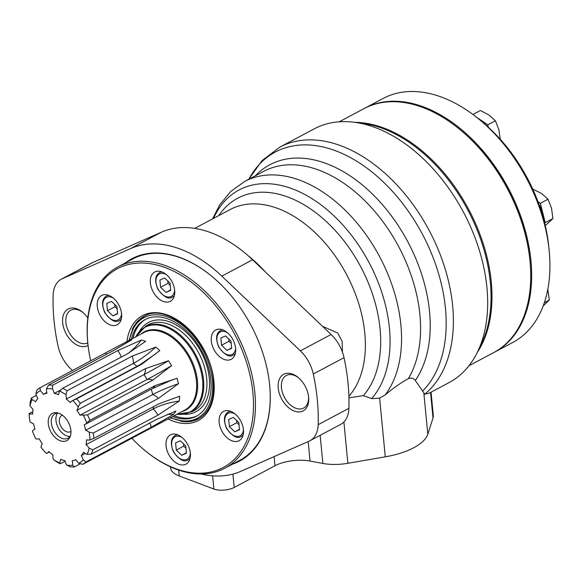 <?xml version="1.0" encoding="UTF-8"?>
<svg xmlns="http://www.w3.org/2000/svg" width="582" height="582" viewBox="0 0 582 582"><rect width="100%" height="100%" fill="white"/><g stroke="black" fill="none" stroke-linecap="round" stroke-linejoin="round"><path stroke-width="0.87" d="M274.086 456.623L274.966 465.753L234.197 487.44A13.815 5.704 174.5 0 1 213.9 489.04L179.256 475.981A33.159 13.684 174.5 0 1 170.664 467.964L170.562 466.888M72.452 370.523L70.931 369.075A30.781 19.868 62 0 1 58.011 345.919A179.598 115.905 62 0 1 53.137 295.241A30.781 19.868 62 0 1 61.386 279.156A30.781 19.868 62 0 1 62.23 278.749L130.666 248.536A124.337 80.243 62 0 1 221.829 276.137L300.363 350.851A30.781 19.868 62 0 1 313.283 374.015A179.598 115.905 62 0 1 318.158 424.693A30.781 19.868 62 0 1 309.908 440.77A30.781 19.868 62 0 1 309.064 441.185L240.628 471.398A124.337 80.243 62 0 1 201.256 473.988M248.696 179.336L262.024 160.625L279.84 147.122L314.12 128.891A143.681 92.727 62 0 1 421.092 156.718A143.681 92.727 62 0 1 486.938 287.646A143.681 92.727 62 0 1 449.064 382.6L429.254 393.134L424.758 394.174L415.308 380.49A132.82 85.714 62 0 0 388.689 212.27A132.82 85.714 62 0 0 255.294 175.829M212.561 218.905L219.683 204.886L230.763 191.471L244.636 181.497A129.866 83.808 62 0 1 244.687 181.468A129.866 83.808 62 0 1 370.188 240.773A129.866 83.808 62 0 1 385.109 394.952C393.447 387.998 401.187 382.563 408.338 378.635C411.321 377.565 413.649 378.191 415.308 380.49M61.386 279.156L92.138 262.802A30.781 19.868 62 0 1 92.982 262.395L161.41 232.182A124.337 80.243 62 0 1 252.573 259.783L331.107 334.497A30.781 19.868 62 0 1 344.027 357.661A179.598 115.905 62 0 1 348.909 408.338A30.781 19.868 62 0 1 340.652 424.416L309.908 440.77M385.109 394.952L379.624 398.161L371.636 398.619L363.364 395.644L348.945 397.862M431.051 392.181L433.306 415.563A33.159 13.684 174.5 0 1 433.023 418L427.814 434.208A55.261 22.807 174.5 0 1 385.277 456.834L347.869 463.294A33.159 13.684 174.5 0 1 322.872 463.454L310.053 461.068A27.63 11.407 174.5 0 0 274.966 465.753M322.479 326.284L337.756 333.013L342.129 341.445L342.434 352.103M248.776 179.292A141.47 91.301 62 0 1 399.019 198.971A141.47 91.301 62 0 1 422.474 391.228M125.181 263.028A114.625 73.972 62 0 1 212.023 276.472A114.625 73.972 62 0 1 269.626 384.76A114.625 73.972 62 0 1 269.684 385.415A114.625 73.972 62 0 1 232.225 464.283M88.057 345.388A20.734 13.386 62 0 1 62.885 324.37A20.734 13.386 62 0 1 82.644 312.228A20.734 13.386 62 0 1 87.817 317.961M308.627 397.2A20.734 13.386 62 0 1 293.015 410.536A20.734 13.386 62 0 1 278.334 382.803A20.734 13.386 62 0 1 298.195 377.492A20.734 13.386 62 0 1 308.613 397.084A20.734 13.386 62 0 1 308.627 397.2M308.533 396.407A18.442 11.902 62 0 1 303.629 408.062A18.442 11.902 62 0 1 284.46 397.368A18.442 11.902 62 0 1 286.308 375.492A18.442 11.902 62 0 1 298.712 377.944M90.69 360.818A112.595 72.663 62 0 1 87.875 343.736L87.795 342.943A18.442 11.902 62 0 1 68.8 331.878A18.442 11.902 62 0 1 70.757 310.228A18.442 11.902 62 0 1 83.168 312.672M269.604 384.593A114.05 73.601 62 0 1 269.655 385.073A114.05 73.601 62 0 1 239.595 460.449A114.05 73.601 62 0 1 237.303 461.591M130.252 260.329A114.05 73.601 62 0 1 132.485 259.07A114.05 73.601 62 0 1 212.154 276.581M151.262 389.198A36.499 23.556 62 0 1 152.688 394.574A17.162 11.073 62 0 1 158.493 398.343L93.273 433.037A43.861 28.307 62 0 1 93.607 435.765A43.861 28.307 62 0 1 93.789 438.45L159.017 403.755L179.692 396.226L179.241 401.063L157.948 415.155L92.727 449.842A43.861 28.307 62 0 1 91.294 454.142L156.522 419.455L175.931 411.03L173.676 414.333L151.211 427.246L85.983 461.933A43.861 28.307 62 0 1 82.891 464.276L184.894 410.048A43.861 28.307 62 0 0 196.454 381.057A43.861 28.307 62 0 0 176.353 341.088A43.861 28.307 62 0 0 143.696 332.591L40.005 387.779A43.861 28.307 62 0 0 36.906 390.115L35.866 394.079A41.104 26.525 62 0 1 40.347 390.697A17.162 11.073 62 0 1 43.337 394.349A36.499 23.556 62 0 1 46.953 393.228A17.162 11.073 62 0 1 46.436 388.805A41.104 26.525 62 0 1 52.438 388.929A17.162 11.073 62 0 1 54.279 393.381A36.499 23.556 62 0 1 58.535 394.669A17.162 11.073 62 0 1 59.604 391.104A41.104 26.525 62 0 1 65.941 394.712A17.162 11.073 62 0 1 66.268 399.077A36.499 23.556 62 0 1 70.32 402.518A17.162 11.073 62 0 1 72.641 400.576A17.162 11.073 62 0 1 72.765 400.511A41.104 26.525 62 0 1 78.184 406.891A17.162 11.073 62 0 1 76.933 410.31A36.499 23.556 62 0 1 79.981 415.221A17.162 11.073 62 0 1 83.321 415.17A41.104 26.525 62 0 1 86.747 423.056A17.162 11.073 62 0 1 84.826 424.533A17.162 11.073 62 0 1 84.164 424.845A36.499 23.556 62 0 1 85.605 430.258A17.162 11.073 62 0 1 89.17 432.179A41.104 26.525 62 0 1 89.926 440.007A17.162 11.073 62 0 1 86.522 439.81A36.499 23.556 62 0 1 86.071 444.655A17.162 11.073 62 0 1 89.162 448.162A41.104 26.525 62 0 1 87.096 454.382A17.162 11.073 62 0 1 83.546 452.243A36.499 23.556 62 0 1 81.291 455.553A17.162 11.073 62 0 1 83.299 459.955A41.104 26.525 62 0 1 78.817 463.337A17.162 11.073 62 0 1 75.827 459.685A36.499 23.556 62 0 1 72.212 460.806A17.162 11.073 62 0 1 72.735 465.229A41.104 26.525 62 0 1 66.726 465.105A17.162 11.073 62 0 1 64.886 460.653A36.499 23.556 62 0 1 60.63 459.365A17.162 11.073 62 0 1 59.56 462.93A41.104 26.525 62 0 1 53.224 459.322A17.162 11.073 62 0 1 52.897 454.957A36.499 23.556 62 0 1 48.844 451.516A17.162 11.073 62 0 1 46.524 453.458A17.162 11.073 62 0 1 46.4 453.524A41.104 26.525 62 0 1 40.98 447.143A17.162 11.073 62 0 1 42.231 443.724A36.499 23.556 62 0 1 39.183 438.813A17.162 11.073 62 0 1 35.844 438.864A41.104 26.525 62 0 1 32.417 430.978A17.162 11.073 62 0 1 34.338 429.501A17.162 11.073 62 0 1 35 429.189A36.499 23.556 62 0 1 33.56 423.776A17.162 11.073 62 0 1 29.995 421.855A41.104 26.525 62 0 1 29.471 418.123A41.104 26.525 62 0 1 29.238 414.028A17.162 11.073 62 0 1 32.643 414.224A36.499 23.556 62 0 1 33.094 409.379A17.162 11.073 62 0 1 30.002 405.872A41.104 26.525 62 0 1 32.068 399.652A17.162 11.073 62 0 1 35.618 401.784A36.499 23.556 62 0 1 37.874 398.481A17.162 11.073 62 0 1 35.866 394.079M80.367 463.738L74.387 466.917A43.861 28.307 62 0 1 70.233 466.829L66.726 465.105M65.068 461.22L60.222 463.796A43.861 28.307 62 0 1 55.843 461.3L53.224 459.322M29.471 418.123L29.311 416.537A43.861 28.307 62 0 1 29.1 413.606L32.796 411.641M30.002 405.872L30.162 402.206A43.861 28.307 62 0 1 31.595 397.906L36.36 395.374M72.641 400.576L139.731 364.892A17.162 11.073 62 0 1 141.812 364.165L159.839 350.524L155.787 347.083L132.274 356.06L67.054 390.755A43.861 28.307 62 0 0 62.667 388.259L127.895 353.565L145.638 341.307L141.39 340.019L117.877 350.531L52.656 385.226A43.861 28.307 62 0 0 48.502 385.139L113.73 350.444L131.772 339.815L128.164 340.936L116.749 346.93M141.812 364.165L76.591 398.859A43.861 28.307 62 0 1 80.338 403.268L145.558 368.581A17.162 11.073 62 0 1 144.023 374.626L76.933 410.31M168.518 360.738A67.286 5.253 148.2 0 1 144.023 374.626A36.499 23.556 62 0 1 147.064 379.537A17.162 11.073 62 0 1 152.731 380.148L171.566 365.656L168.518 360.738L145.558 368.581M152.731 380.148L87.511 414.835A43.861 28.307 62 0 1 89.883 420.291L155.103 385.597A17.162 11.073 62 0 1 151.917 388.856L170.475 380.635A67.286 17.453 165.1 0 1 177.052 378.278L155.103 385.597M158.493 398.343L178.492 383.691L177.052 378.278M60.928 440.989A15.408 9.945 62 0 1 48.328 424.023A15.408 9.945 62 0 1 57.545 412.864A15.408 9.945 62 0 1 68.363 422.343A15.408 9.945 62 0 1 70.182 436.616A15.408 9.945 62 0 1 60.928 440.989M32.068 399.652L31.595 397.906M46.8 392.508L43.337 394.349M40.347 390.697L40.005 387.779M62.667 388.259L59.604 391.104M132.274 356.06A17.162 11.073 62 0 1 133.358 363.401L66.268 399.077M65.941 394.712L67.054 390.755M76.591 398.859L72.765 400.511M78.184 406.891L80.338 403.268M178.492 383.691A67.286 17.453 165.1 0 0 152.688 394.574L85.605 430.258M93.273 433.037L89.17 432.179M89.926 440.007L93.789 438.45M153.459 406.716A36.499 23.556 62 0 1 153.153 408.971L86.071 444.655M92.727 449.842L89.162 448.162M87.096 454.382L91.294 454.142M78.817 463.337L82.891 464.276M85.27 453.436L81.291 455.553M85.983 461.933L83.299 459.955M60.222 463.796L59.56 462.93M86.747 423.056L89.883 420.291M74.387 466.917L72.735 465.229M29.238 414.028L29.1 413.606M48.502 385.139L46.436 388.805M60.768 389.933L54.279 393.381M52.438 388.929L52.656 385.226M171.566 365.656A67.286 5.253 148.2 0 1 147.064 379.537L79.981 415.221M87.511 414.835L83.321 415.17M157.948 415.155A17.162 11.073 62 0 0 153.153 408.971A67.286 36.695 -174.7 0 1 179.241 401.063M167.369 414.529A67.286 48.677 -145.7 0 1 173.676 414.333M136.923 366.384A36.499 23.556 62 0 0 133.358 363.401A67.286 26.918 130.4 0 0 155.787 347.083M127.829 353.601A67.286 43.25 106.8 0 0 141.39 340.019M127.218 342.522A67.286 51.02 72.7 0 0 128.164 340.936M70.531 435.554A13.815 8.919 62 0 1 67.934 438.224A13.815 8.919 62 0 1 62.652 438.552A13.815 8.919 62 0 1 52.067 426.606A13.815 8.919 62 0 1 54.955 413.831A13.815 8.919 62 0 1 58.622 413.169M69.971 436.435A13.815 8.919 62 0 1 67.308 436.071A13.815 8.919 62 0 1 57.429 426.053A13.815 8.919 62 0 1 57.582 413.133M70.946 431.32A9.181 5.929 62 0 1 70.415 431.655A9.181 5.929 62 0 1 66.908 431.873A9.181 5.929 62 0 1 59.873 423.936A9.181 5.929 62 0 1 61.794 415.439A9.181 5.929 62 0 1 62.369 415.192M87.875 343.736A112.595 72.663 62 0 1 160.276 265.93A112.595 72.663 62 0 1 252.915 393.09A112.595 72.663 62 0 1 144.452 450.104A112.595 72.663 62 0 1 131.859 438.224M190.358 453.189A16.58 10.702 62 0 1 185.993 464.145A16.58 10.702 62 0 1 168.758 454.535A16.58 10.702 62 0 1 170.424 434.878A16.58 10.702 62 0 1 182.763 438.086A16.58 10.702 62 0 1 190.358 453.189M243.458 429.749A16.58 10.702 62 0 1 239.093 440.705A16.58 10.702 62 0 1 221.858 431.095A16.58 10.702 62 0 1 223.517 411.43A16.58 10.702 62 0 1 235.863 414.639A16.58 10.702 62 0 1 243.458 429.749M235.623 348.327A16.58 10.702 62 0 1 231.25 359.283A16.58 10.702 62 0 1 214.016 349.673A16.58 10.702 62 0 1 215.682 330.009A16.58 10.702 62 0 1 228.02 333.224A16.58 10.702 62 0 1 235.623 348.327M174.68 290.353A16.58 10.702 62 0 1 170.315 301.309A16.58 10.702 62 0 1 153.081 291.698A16.58 10.702 62 0 1 154.739 272.034A16.58 10.702 62 0 1 167.085 275.25A16.58 10.702 62 0 1 174.68 290.353M121.58 313.8A16.58 10.702 62 0 1 117.215 324.756A16.58 10.702 62 0 1 99.98 315.138A16.58 10.702 62 0 1 101.646 295.481A16.58 10.702 62 0 1 113.985 298.69A16.58 10.702 62 0 1 121.58 313.8M117.637 313.778L112.923 315.866L107.51 310.715L106.812 303.484L111.526 301.396L116.938 306.547L117.637 313.778M186.415 453.174L181.7 455.255L176.288 450.104L175.589 442.873L180.304 440.792L185.716 445.943L186.415 453.174M144.874 326.895A48.713 31.435 62 0 1 182.297 332.373A48.713 31.435 62 0 1 206.697 378.584A48.713 31.435 62 0 1 190.285 412.26M139.636 331.078A50.561 32.636 62 0 1 179.482 326.968A50.561 32.636 62 0 1 209.302 378.329A50.561 32.636 62 0 1 183.883 414.26M197.167 415.788A54.708 35.306 62 0 1 174.2 415.737M133.002 338.28A54.708 35.306 62 0 1 145.798 319.212M131.51 339.073A54.708 35.306 62 0 1 145.049 319.591A54.708 35.306 62 0 1 185.774 330.19A54.708 35.306 62 0 1 210.851 380.039A54.708 35.306 62 0 1 196.432 416.195A54.708 35.306 62 0 1 172.709 416.53M185.942 448.235L183.737 446.139L176.288 450.104M183.737 446.139L183.519 443.848M186.378 452.767L181.7 455.255M229.381 426.664L228.69 419.433L233.404 417.352L238.816 422.496L239.515 429.727L234.793 431.815L229.381 426.664L236.838 422.699L236.619 420.408M239.471 429.327L234.793 431.815M239.035 424.795L236.838 422.699M221.546 345.242L220.847 338.011L225.561 335.93L230.974 341.081L231.672 348.312L226.958 350.393L221.546 345.242L228.995 341.278L228.777 338.986M231.636 347.905L226.958 350.393M231.2 343.373L228.995 341.278M160.603 287.268L159.912 280.037L164.626 277.956L170.039 283.107L170.737 290.338L166.016 292.419L160.603 287.268L168.06 283.303L167.842 281.011M170.693 289.931L166.016 292.419M170.257 285.398L168.06 283.303M117.164 308.838L114.96 306.75L107.51 310.715M114.96 306.75L114.741 304.459M117.6 313.378L112.923 315.866M87.795 342.943A113.977 73.558 62 0 1 117.775 266.971A113.977 73.558 62 0 1 202.631 289.043A113.977 73.558 62 0 1 254.865 392.901A113.977 73.558 62 0 1 224.819 468.226A113.977 73.558 62 0 1 145.071 450.621L144.452 450.104M359.32 123.078A138.152 89.162 62 0 1 490.335 282.452A138.152 89.162 62 0 1 479.153 348.371M339.204 121.813L363.859 108.696A138.152 89.162 62 0 1 460.529 130.041L461.148 130.55A136.77 88.268 62 0 1 529.875 259.761L529.955 260.554A138.152 89.162 62 0 1 530.027 261.34A138.152 89.162 62 0 1 493.616 352.641L468.954 365.758M460.529 130.041A138.152 89.162 62 0 1 529.955 260.554M354.685 122.329A138.152 89.162 62 0 1 491.266 281.957A138.152 89.162 62 0 1 477.182 352.634M545.276 225.62L552.9 218.563L545.225 222.644L542.795 212.968A17.962 11.589 62 0 1 543.479 218.512M544.679 223.132L545.225 222.644M543.217 305.848L549.328 300.05L544.337 302.705M547.829 289.225L549.328 300.05M364.332 108.448A138.152 89.162 62 0 1 364.798 108.201L383.058 98.489A138.152 89.162 62 0 1 479.728 119.827L482.791 122.38A131.248 84.703 62 0 1 548.746 246.375L549.146 250.347A138.152 89.162 62 0 1 512.807 342.434L494.547 352.146A138.152 89.162 62 0 1 494.082 352.394M539.085 204.638A17.962 11.589 62 0 1 542.795 212.968L540.358 203.3L538.001 201.678M540.358 203.3L548.04 199.211L541.616 193.508L532.748 189.092M548.04 199.211L551.554 208.312L552.9 218.563M488.32 127.203L487.723 124.839L495.398 120.758L488.982 115.047L480.397 110.485L472.911 114.465M487.723 124.839L475.938 116.771M495.398 120.758L498.912 129.851L500.222 139.214M477.997 118.408A17.962 11.589 62 0 1 480.223 119.703A17.962 11.589 62 0 1 485.141 124.373M364.798 108.201A138.152 89.162 62 0 1 508.384 188.306A138.152 89.162 62 0 1 494.547 352.146M479.728 119.827A138.152 89.162 62 0 1 549.146 250.347M178.689 470.111L179.256 475.981M212.626 475.821L213.9 489.04M232.916 474.104L234.197 487.44M279.84 147.122A143.681 92.727 62 0 1 386.804 174.949A143.681 92.727 62 0 1 452.651 305.877A143.681 92.727 62 0 1 424.758 394.174M244.687 181.468L263.719 171.348A129.866 83.808 62 0 1 263.741 171.334A129.866 83.808 62 0 1 386.208 226.223A129.866 83.808 62 0 1 408.338 378.635M161.41 232.182L130.666 248.536M252.573 259.783L221.829 276.137M213.485 218.41A124.999 80.672 62 0 1 344.537 226.885A124.999 80.672 62 0 1 371.636 398.619M379.624 398.161L385.277 456.834M423.9 393.556L427.814 434.208M247.83 255.447A111.904 72.219 62 0 1 265.297 271.881M194.723 228.384L230.203 209.52A111.904 72.219 62 0 1 230.246 209.491A111.904 72.219 62 0 1 339.815 262.897A111.904 72.219 62 0 1 348.902 396.284M320.158 435.321L322.872 463.454M343.889 421.979L347.869 463.294M308.176 441.571L310.053 461.068M218.767 215.602A118.372 76.395 62 0 1 342.296 238.766A118.372 76.395 62 0 1 363.364 395.644M92.982 262.395L62.23 278.749M331.107 334.497L300.363 350.851M344.027 357.661L313.283 374.015M348.909 408.338L318.158 424.693M430.564 392.435L433.023 418M105.226 353.085A17.162 11.073 62 0 1 106.615 354.234M149.894 422.983A17.162 11.073 62 0 1 151.211 427.246M135.686 336.854L145.391 326.611A48.357 31.202 62 0 1 181.388 335.974A48.357 31.202 62 0 1 203.547 380.031A48.357 31.202 62 0 1 190.801 411.991L176.884 414.311M135.802 336.796A47.95 30.948 62 0 1 173.552 331.085A47.95 30.948 62 0 1 202.594 380.293A47.95 30.948 62 0 1 177.001 414.246M140.953 334.053A44.268 28.569 62 0 1 175.044 338.644A44.268 28.569 62 0 1 197.414 380.795A44.268 28.569 62 0 1 182.151 411.51M117.877 350.531A17.162 11.073 62 0 1 121.18 357.137M126.941 341.51A59.408 38.339 62 0 1 170.868 316.397A59.408 38.339 62 0 1 213.921 381.283A59.408 38.339 62 0 1 168.14 418.96M132.041 329.87A58.025 37.444 62 0 1 144.052 316.368C167.296 301.258 211.244 341.154 213.478 380.919C214.78 399.638 209.804 412.274 198.549 418.829A58.025 37.444 62 0 1 180.631 421.237M121.573 313.713A12.709 8.206 62 0 1 111.358 319.307A12.709 8.206 62 0 1 102.883 303.375A12.709 8.206 62 0 1 113.235 298.035M190.35 453.109A12.709 8.206 62 0 1 180.136 458.703A12.709 8.206 62 0 1 171.661 442.771A12.709 8.206 62 0 1 182.013 437.431M190.081 458.289A13.815 8.919 62 0 1 188.233 459.824C184.443 462.617 179.54 459.998 173.516 451.981C170.162 443.651 170.737 438.137 175.262 435.431A13.815 8.919 62 0 1 177.568 434.761M129.473 340.157A56.92 36.731 62 0 1 172.25 318.849A56.92 36.731 62 0 1 212.474 380.533A56.92 36.731 62 0 1 170.672 417.614M121.303 318.892A13.815 8.919 62 0 1 119.456 320.435C115.665 323.221 110.762 320.609 104.738 312.585C101.384 304.262 101.959 298.741 106.484 296.034A13.815 8.919 62 0 1 108.79 295.365M174.404 295.445A13.815 8.919 62 0 1 172.556 296.987C168.765 299.781 163.862 297.162 157.838 289.145C154.477 280.815 155.059 275.301 159.577 272.594A13.815 8.919 62 0 1 161.891 271.918M174.673 290.273A12.709 8.206 62 0 1 164.459 295.867A12.709 8.206 62 0 1 155.983 279.935A12.709 8.206 62 0 1 166.336 274.595M235.339 353.427A13.815 8.919 62 0 1 233.491 354.962C229.708 357.755 224.798 355.136 218.774 347.119C215.42 338.789 216.002 333.275 220.52 330.569A13.815 8.919 62 0 1 222.826 329.892M235.608 348.247A12.709 8.206 62 0 1 225.394 353.841A12.709 8.206 62 0 1 216.926 337.909A12.709 8.206 62 0 1 227.271 332.569M243.181 434.841A13.815 8.919 62 0 1 241.334 436.384C237.543 439.17 232.64 436.558 226.616 428.534C223.255 420.211 223.837 414.69 228.355 411.983A13.815 8.919 62 0 1 230.668 411.314M243.451 429.662A12.709 8.206 62 0 1 233.237 435.263A12.709 8.206 62 0 1 224.761 419.324A12.709 8.206 62 0 1 235.113 413.984M34.338 429.501L34.993 429.152M46.524 453.458L49.325 451.967M84.826 424.533L151.917 388.856M156.18 353.463L139.731 364.892M176.943 434.536L175.262 435.431M189.914 458.929L188.233 459.824M198.637 418.778L185.221 421.717L170.184 417.869M128.986 340.419L134.202 325.804L144.14 316.317M108.165 295.147L106.484 296.034M121.136 319.54L119.456 320.435M161.258 271.699L159.577 272.594M174.236 296.093L172.556 296.987M222.2 329.674L220.52 330.569M235.172 354.067L233.491 354.962M230.036 411.096L228.355 411.983M243.014 435.489L241.334 436.384M134.777 257.928L117.775 266.971M241.821 459.183L224.819 468.226"/></g></svg>

